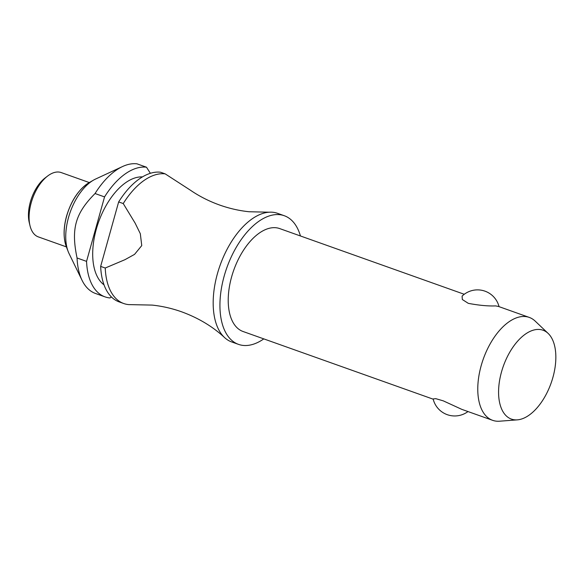 <?xml version="1.0" encoding="UTF-8"?>
<svg xmlns="http://www.w3.org/2000/svg" width="585" height="585" viewBox="0 0 585 585"><rect width="100%" height="100%" fill="white"/><g stroke="black" fill="none" stroke-linecap="round" stroke-linejoin="round"><path stroke-width="0.88" d="M300.441 235.967A68.277 36.687 109.6 0 0 284.281 215.726L277.531 213.32A68.277 36.687 109.6 0 0 272.888 212.267A68.277 36.687 109.6 0 0 269.202 212.201A68.277 36.687 109.6 0 0 220.077 265.341A68.277 36.687 109.6 0 0 224.574 337.574A68.277 36.687 109.6 0 0 231.74 341.969L238.49 344.368A68.277 36.687 109.6 0 0 243.133 345.421A68.277 36.687 109.6 0 0 263.806 338.883M464.256 294.277L279.703 228.589A54.624 29.345 109.6 0 0 275.988 227.748A54.624 29.345 109.6 0 0 232.611 273.546A54.624 29.345 109.6 0 0 243.067 331.505L433.185 399.175M467.985 411.555A22.193 22.193 0 0 1 433.134 398.955L435.766 398.663L443.269 400.849L461.806 409.361L492.621 420.322A54.624 29.345 -70.4 0 1 482.164 362.364A54.624 29.345 -70.4 0 1 525.535 316.565A54.624 29.345 -70.4 0 1 529.25 317.406A54.624 29.345 -70.4 0 1 535.165 321.092L548.13 333.406A47.166 25.345 109.6 0 0 539.823 329.501A47.166 25.345 109.6 0 0 501.499 371.958A47.166 25.345 109.6 0 0 514.603 419.818A47.166 25.345 109.6 0 0 517.359 419.854A47.166 25.345 109.6 0 0 551.085 383.16A47.166 25.345 109.6 0 0 548.13 333.406M517.359 419.854L499.531 421.207A54.624 29.345 -70.4 0 1 496.336 421.163A54.624 29.345 -70.4 0 1 492.621 420.322M529.25 317.406L498.442 306.438L495.575 305.904C488 306.204 478.918 305.348 468.307 303.352L462.325 299.513L462.099 296.112A22.193 22.193 0 0 1 499.049 306.657M284.281 215.726A68.277 36.687 109.6 0 0 279.637 214.673A68.277 36.687 109.6 0 0 225.422 271.923A68.277 36.687 109.6 0 0 238.49 344.368M142.447 176.904A58.032 31.18 109.6 0 0 98.558 222.088A58.032 31.18 109.6 0 0 104.028 284.844M86.551 261.371L77.059 257.992C70.939 228.83 75.231 213.459 95.055 193.533L104.547 196.911L86.551 261.371A68.277 36.687 109.6 0 0 105.037 296.873A68.277 36.687 109.6 0 0 109.68 297.919A68.277 36.687 109.6 0 0 109.98 297.948L111.399 296.939M77.059 257.992A68.277 36.687 109.6 0 0 82.061 280.317A68.277 36.687 109.6 0 0 95.545 293.495L105.037 296.873M150.382 173.299L146.484 167.208L136.985 163.829A68.277 36.687 109.6 0 0 136.693 163.793A68.277 36.687 109.6 0 0 122.557 166.535L95.589 179.047A44.723 24.029 109.6 0 0 93.505 180.136A44.723 24.029 109.6 0 0 68.131 251.418A44.723 24.029 109.6 0 0 69.059 253.576L82.061 280.317M122.557 166.535A68.277 36.687 109.6 0 0 95.055 193.533M89.293 182.557L61.257 172.582A34.135 18.34 109.6 0 0 58.939 172.056A34.135 18.34 109.6 0 0 47.626 176.034A34.135 18.34 109.6 0 0 29.981 225.613A34.135 18.34 109.6 0 0 38.361 236.903L66.397 246.885M47.626 176.034L45.133 177.935A30.727 16.512 109.6 0 0 29.25 222.563L29.981 225.613M160.29 172.195A68.277 36.687 109.6 0 0 118.653 201.927L123.238 203.558A68.277 36.687 -70.4 0 1 164.868 173.825A68.277 36.687 -70.4 0 1 165.167 173.862L160.582 172.231A68.277 36.687 109.6 0 0 160.29 172.195M146.484 167.208A68.277 36.687 109.6 0 0 146.184 167.171A68.277 36.687 109.6 0 0 104.547 196.911M224.574 337.574C212.721 326.547 198.403 317.955 181.628 311.812C171.902 308.368 162.074 306.13 152.144 305.092L128.663 304.602A68.277 36.687 -70.4 0 1 128.364 304.573A68.277 36.687 -70.4 0 1 123.727 303.52A68.277 36.687 -70.4 0 1 105.234 268.025L100.657 266.394A68.277 36.687 109.6 0 0 119.143 301.889L123.727 303.52M269.202 212.201L249.115 211.748C239.177 210.71 229.349 208.472 219.631 205.035C209.152 201.277 199.478 196.377 190.615 190.337L165.167 173.862M123.238 203.558L135.157 223.17L140.32 233.715L141.753 245.59L134.55 254.38L124.963 259.681L105.234 268.025M100.657 266.394L118.653 201.927M66.295 246.599C63.282 238.117 63.37 227.96 66.558 216.121C71.304 200.37 78.792 189.233 89.03 182.71A40.08 21.535 109.6 0 0 66.632 216.209A40.08 21.535 109.6 0 0 66.295 246.599L68.131 251.418M89.03 182.71L93.505 180.136"/></g></svg>
